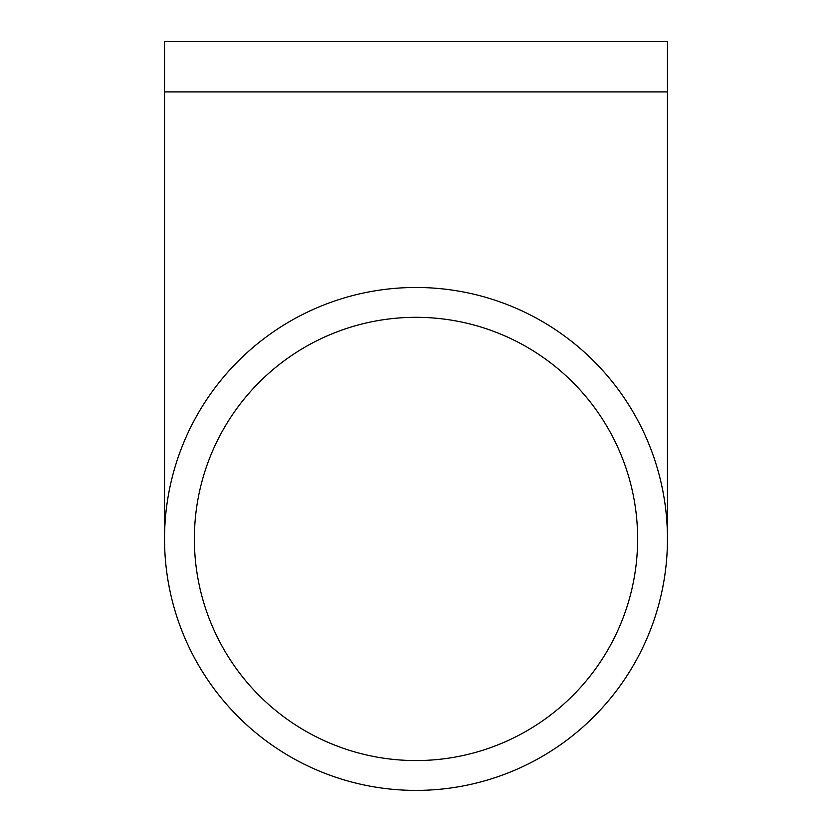 <?xml version="1.0" encoding="UTF-8"?>
<svg xmlns="http://www.w3.org/2000/svg" width="832" height="832" viewBox="0 0 832 832"><rect width="100%" height="100%" fill="white"/><g stroke="black" fill="none" stroke-linecap="round" stroke-linejoin="round"><path stroke-width="1.25" d="M416 760.562A221.624 221.624 0 0 1 224.068 428.126A221.624 221.624 0 0 1 607.932 428.126A221.624 221.624 0 0 1 416 760.562M416 287.477A251.462 251.462 0 0 0 198.224 664.664A251.462 251.462 0 0 0 633.776 664.664A251.462 251.462 0 0 0 416 287.477M164.538 91.894L667.462 91.894L667.462 41.6L164.538 41.6L164.538 538.938M667.462 91.894L667.462 538.938"/></g></svg>
